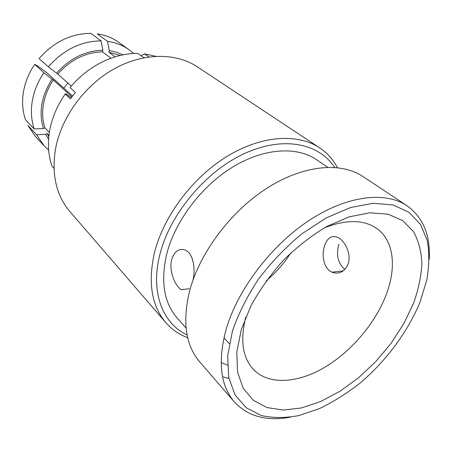 <?xml version="1.0" encoding="UTF-8"?>
<svg xmlns="http://www.w3.org/2000/svg" width="452" height="452" viewBox="0 0 452 452"><rect width="100%" height="100%" fill="white"/><g stroke="black" fill="none" stroke-linecap="round" stroke-linejoin="round"><path stroke-width="0.68" d="M334.565 167.404C318.88 143.024 282.579 135.645 243.713 153.912C204.903 172.059 169.573 214.711 159.759 254.996C150.267 292.467 162.737 323.57 187.111 334.943M187.721 337.74C179.145 334.536 171.845 329.497 165.822 322.621C151.674 305.902 147.844 282.777 154.33 253.233C163.195 216.802 192.083 177.958 226.633 156.646C261.233 135.323 297.574 133.108 319.643 147.849C327.225 152.951 333.152 159.55 337.418 167.652M406.958 205.694L362.792 176.433C340.802 161.72 303.45 164.923 267.132 188.077C230.87 211.214 199.852 252.532 189.71 290.563C182.218 321.372 185.529 345.119 199.654 361.792L234.283 401.884C220.288 385.381 217.598 361.108 226.198 329.073C237.758 289.489 271.002 245.617 308.965 220.542C346.983 195.445 385.211 191.117 406.958 205.694C423.095 217.355 430.53 235.209 429.264 259.262M222.576 376.798L228.91 378.471M232.418 331.152L227.672 355.764L228.695 377.397L235.108 394.98L246.233 407.789L261.194 415.484C272.737 418.106 285.268 418.14 298.795 415.591L319.513 408.574C333.525 401.822 347.164 393.234 360.43 382.804C386.33 360.713 407.794 331.808 420.004 302.196L426.744 280.285C429.276 265.979 429.434 252.685 427.225 240.407L420.45 224.373L408.964 212.265L393.042 204.976L373.279 203.253L350.599 207.53L326.265 217.881L301.767 233.899C285.833 247.108 271.466 262.115 258.651 278.912C247.171 296.275 238.43 313.688 232.418 331.152M290.252 417.207C266.556 421.513 247.899 416.405 234.283 401.884M241.255 329.785L250.911 305.908C259.787 289.755 270.68 274.477 283.602 260.07C297.354 246.617 311.801 235.402 326.937 226.418L349.159 216.853L369.934 212.785L388.11 214.191L402.834 220.695L413.529 231.661C418.597 240.899 421.394 251.572 421.919 263.691C421.185 276.353 418.399 289.517 413.563 303.19L403.868 323.559L391.087 343.271L375.765 361.589L358.47 377.827L339.847 391.347L320.598 401.562L301.478 407.941L283.314 410.043L266.962 407.551L253.329 400.314L243.272 388.409L237.566 372.182L236.786 352.306L241.255 329.785M245.73 317.253C240.063 340.107 242.554 357.419 253.199 369.199C268.33 385.155 296.907 383.499 323.943 367.775C351.023 351.933 375.38 323.338 386.296 294.478C396.67 267.228 393.924 240.679 376.94 228.61C363.905 219.542 346.413 219.271 324.463 227.791M192.981 280.093C195.676 269.239 193.219 254.131 186.088 250.436C179.517 247.696 174.709 250.747 171.664 259.584C168.76 270.273 174.749 285.466 181.122 289.687M324.632 245.515C327.417 237.712 331.796 235.012 337.78 237.413C345.074 240.65 351.69 254.589 348.085 264.137C344.458 271.951 339.079 274.635 331.949 272.189C323.728 268.691 321.287 255.024 324.632 245.515M327.621 167.268L316.569 159.725C296.732 146.092 263.861 147.979 232.52 167.15C201.225 186.32 174.901 221.373 166.641 254.391C160.494 281.596 164.019 302.823 177.212 318.061L186.094 328.067M344.819 269.499C337.87 263.12 335.904 254.685 338.921 244.199M221.147 362.572L227.412 365.143M63.817 88.1L67.896 83.01M34.685 64.382C28.809 73.111 25.046 82.377 23.414 92.18C21.871 101.966 22.56 111.13 25.465 119.678L34.216 128.961C31.312 120.305 30.668 111 32.278 101.05C33.996 91.078 37.861 81.642 43.872 72.738L34.685 64.382L37.217 65.659L46.59 72.546L72.529 95.96M319.643 147.849L197.315 66.823C175.907 52.568 143.25 52.568 113.797 69.071C84.383 85.586 61.252 117.486 55.511 148.945C51.449 174.528 56.251 195.405 69.913 211.576L165.822 322.621M144.341 57.686L143.787 57.681L137.849 53.455C114.356 52.929 87.603 66.077 70.032 87.637L75.354 92.372L70.433 98.847L65.173 94.039C57.184 105.61 52.014 117.814 49.663 130.639C47.46 143.437 48.217 155.256 51.929 166.087L54.003 168.376M71.879 96.83L53.302 79.998C48.251 87.575 44.974 95.581 43.477 104.028C42.053 112.463 42.516 120.385 44.85 127.786L49.358 132.447M65.173 94.039L65.783 93.762L71.292 97.643M155.725 56.28L144.578 53.89L148.906 56.935M141.024 55.709L144.578 53.89M120.3 55.415L108.977 52.274L115.051 56.833M122.972 54.839L117.373 52.528L111.373 50.997L109.299 50.669L108.977 52.274M129.063 49.748L118.554 42.217C112.35 37.787 105.243 34.996 97.22 33.838L107.503 41.347C115.622 42.482 122.814 45.285 129.063 49.748L133.662 53.522M109.299 50.669L107.503 41.347M48.952 135.43L47.166 133.577L48.816 136.628M53.302 79.998L52.082 79.128C41.477 95.796 38.573 112.271 43.375 128.549L44.85 127.786M47.166 133.577L45.697 134.334L48.584 139.357M48.641 150.126L44.313 146.047L36.578 134.724L27.826 125.368L35.505 136.572L44.313 146.047M43.872 72.738L52.082 79.128M43.375 128.549L34.216 128.961M36.578 134.724L45.697 134.334M110.921 58.218L102.536 51.856C85.507 52.347 70.591 59.754 57.788 74.077L71.354 86.066M102.536 51.856L102.858 50.245C85.242 50.703 69.811 58.359 56.568 73.201L57.788 74.077M90.875 33.341C71.066 33.504 53.794 41.912 39.064 58.579L48.358 66.811C63.404 49.788 80.976 41.143 101.067 40.878L90.875 33.341M56.568 73.201L48.358 66.811M101.067 40.878L102.858 50.245M266.352 280.709C275.935 272.686 284.093 263.414 290.839 252.888M223.932 337.785L229.345 343.593M343.249 270.889L331.966 272.194M189.162 288.766L181.133 289.698"/></g></svg>
